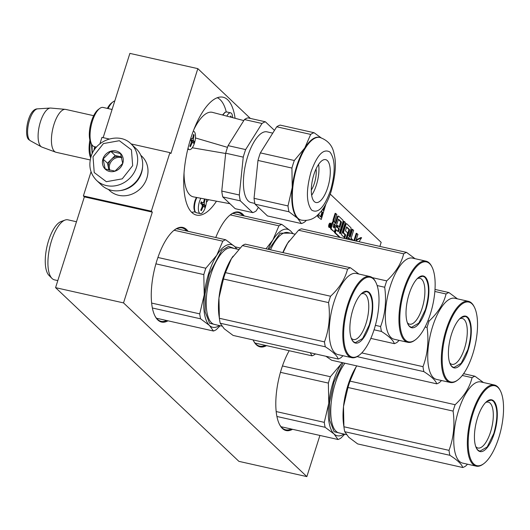 <?xml version="1.0" encoding="UTF-8"?>
<svg xmlns="http://www.w3.org/2000/svg" width="530" height="530" viewBox="0 0 530 530"><rect width="100%" height="100%" fill="white"/><g stroke="black" fill="none" stroke-linecap="round" stroke-linejoin="round"><path stroke-width="0.79" d="M91.054 171.746L83.376 195.941L84.363 196.875L55.57 287.651L238.904 461.358L306.857 476.609L319.915 435.448M109.187 138.999L101.959 137.376L99.905 143.842M250.372 118.422L197.829 68.642L129.883 53.391L103.151 137.641M55.57 287.651L123.523 302.902L306.857 476.609M123.523 302.902L152.315 212.126L84.363 196.875M83.376 195.941L151.328 211.192L152.315 212.126M96.559 180.372C90.252 173.873 88.411 165.996 91.021 156.748C95.652 139.648 119.422 131.824 131.102 143.915L136.124 148.678A25.109 22.638 -46.5 0 1 141.51 171.992A25.109 22.638 -46.5 0 1 111.426 190.33A25.109 22.638 -46.5 0 1 101.588 185.129L96.559 180.372A25.109 22.638 -46.5 0 0 136.482 167.228A25.109 22.638 -46.5 0 0 131.102 143.915L169.911 152.627L151.328 211.192M169.911 152.627L170.892 153.561L197.829 68.642M379.884 246.41L381.169 242.349L330.243 194.099M216.485 201.188A60.42 23.022 -77.3 0 1 196.577 215.107A60.42 23.022 -77.3 0 1 190.833 138.178A60.42 23.022 -77.3 0 1 223.044 97.209A60.42 23.022 -77.3 0 1 235.088 118.296M330.753 223.309L330.044 223.15A2.166 0.828 102.7 0 0 328.892 224.614A2.166 0.828 102.7 0 0 329.097 227.377L329.806 227.536A2.166 0.828 102.7 0 0 330.959 226.065A2.166 0.828 102.7 0 0 330.753 223.309A2.166 0.828 102.7 0 0 329.6 224.773A2.166 0.828 102.7 0 0 329.806 227.536M333.277 221.732A2.007 0.768 102.7 0 0 333.125 221.646A2.007 0.768 102.7 0 0 332.052 223.004L330.753 227.105A1.57 0.596 102.7 0 0 330.78 229.04L334.317 231.875L338.544 219.201L341.373 221.878L341.386 222.501L339.823 227.416L337.968 225.661L337.504 227.125L339.359 228.881L338.557 231.398L338.253 231.723L336.245 229.815L335.291 232.802L340.28 237.526M339.849 233.233L343.625 221.328L344.334 221.487L340.432 233.783L339.425 232.829L342.864 221.997A1.57 0.596 102.7 0 0 342.837 220.063L338.842 216.286A1.57 0.596 102.7 0 0 338.723 216.214A1.57 0.596 102.7 0 0 337.888 217.28L335.861 223.667L334.854 222.713A1.57 0.596 -77.3 0 1 334.827 220.778L336.848 214.398L335.139 213.285L333.244 219.261A2.007 0.768 102.7 0 0 333.224 221.666M338.133 216.127A1.57 0.596 102.7 0 0 338.014 216.054A1.57 0.596 102.7 0 0 337.179 217.121L335.278 223.11M344.222 237.374L344.957 237.46L344.685 237.804L341.439 234.737L345.335 222.441L344.334 221.487M346.11 223.68A1.57 0.596 102.7 0 0 345.991 223.614A1.57 0.596 102.7 0 0 345.149 224.674L343.129 231.06A1.57 0.596 102.7 0 0 343.155 232.995L344.891 234.638L344.248 237.301M350.602 239.838L353.629 230.292L351.913 229.179L349.548 236.632M353.656 240.527L351.092 238.606L350.688 239.858M355.829 241.011L357.935 234.373L356.22 233.26L353.894 240.58M346.408 227.158L348.806 229.437L348.819 230.053L346.037 238.818M336.245 229.815L335.536 229.656L334.589 232.644L339.571 237.367M337.829 231.312L338.557 231.398M337.968 225.661L337.259 225.502L336.795 226.966L338.65 228.721L337.849 231.239M338.266 219.446L340.664 221.719L339.24 226.867M359.068 241.74L361.599 237.705L360.89 237.546L356.259 239.845L355.882 241.024M323.022 208.827L322.697 209.867M317.457 215.279L317.96 216.889L321.24 219.486L325.917 204.037M292.547 429.307A48.488 18.477 -77.3 0 1 282.384 428.478A48.488 18.477 -77.3 0 1 279.628 424.676A48.488 18.477 -77.3 0 1 289.188 350.708M266.53 345.626A48.488 18.477 -77.3 0 1 256.368 344.798A48.488 18.477 -77.3 0 1 253.612 341.002A48.488 18.477 -77.3 0 1 253.088 339.922M215.756 237.526A48.488 18.477 -77.3 0 1 230.583 214.623A48.488 18.477 -77.3 0 1 242.687 214.16A48.488 18.477 -77.3 0 1 244.237 215.962M167.997 320.816A48.488 18.477 -77.3 0 1 157.841 319.994A48.488 18.477 -77.3 0 1 155.085 316.191A48.488 18.477 -77.3 0 1 154.157 270.704A48.488 18.477 -77.3 0 1 174.436 229.974A48.488 18.477 -77.3 0 1 186.54 229.51A48.488 18.477 -77.3 0 1 188.09 231.319M335.848 213.444L333.953 219.42A2.007 0.768 102.7 0 0 333.986 221.891A2.007 0.768 102.7 0 0 333.834 221.805A2.007 0.768 102.7 0 0 332.76 223.163L331.462 227.264A1.57 0.596 102.7 0 0 331.488 229.198L334.317 231.875M352.622 229.338L350.131 237.188L348.813 235.936L350.84 229.55A1.57 0.596 102.7 0 0 350.807 227.622L346.819 223.839A1.57 0.596 102.7 0 0 346.693 223.773A1.57 0.596 102.7 0 0 345.858 224.833L343.837 231.219A1.57 0.596 102.7 0 0 343.864 233.154L345.6 234.797L344.957 237.46M351.794 238.765L351.397 240.017M356.928 233.419L354.603 240.739M345.885 238.785L347.256 234.459A1.57 0.596 102.7 0 0 347.223 232.531L345.441 230.841L346.647 226.893L349.515 229.596L349.522 230.212L346.746 238.977M334.589 232.644L335.291 232.802M338.65 228.721L339.359 228.881M336.795 226.966L337.504 227.125M356.259 239.845L356.968 240.004L356.591 241.183M361.599 237.705L356.968 240.004M324.526 206.481L323.28 210.417L322.459 209.641M317.96 216.889L321.24 219.486M317.523 216.054L318.232 216.214L318.669 217.048M317.98 214.802L318.232 216.214M291.215 429.002A47.866 18.239 -77.3 0 1 285.69 429.81A47.866 18.239 -77.3 0 1 282.006 427.77A47.866 18.239 -77.3 0 1 279.456 424.338M265.199 345.328A47.866 18.239 -77.3 0 1 259.673 346.136A47.866 18.239 -77.3 0 1 255.99 344.089A47.866 18.239 -77.3 0 1 253.439 340.664M230.285 214.855A47.866 18.239 -77.3 0 1 238.255 212.57A47.866 18.239 -77.3 0 1 241.938 214.617A47.866 18.239 -77.3 0 1 242.906 215.664M174.138 230.206A47.866 18.239 -77.3 0 1 182.108 227.927A47.866 18.239 -77.3 0 1 185.791 229.967A47.866 18.239 -77.3 0 1 186.759 231.02M166.665 320.517A47.866 18.239 -77.3 0 1 161.14 321.326A47.866 18.239 -77.3 0 1 157.456 319.279A47.866 18.239 -77.3 0 1 154.912 315.853M329.607 226.628L330.435 223.72L330.303 225.217L331.025 224.283L330.124 227.118L329.607 226.628M333.9 223.706L335.397 225.131L334.45 228.112L333.105 226.847L333.9 223.706M347.773 239.209L348.349 237.4L349.667 238.652L349.376 239.567M321.346 211.125L322.657 212.371L321.114 217.247L319.073 215.319L318.848 213.961M330.005 225.29L330.495 225.396M329.912 225.402L329.905 226.29L330.058 225.687M330.144 226.509L329.581 226.449M333.774 224.104L335.397 225.131M334.688 224.972L333.867 227.562M348.223 237.791L349.667 238.652M348.959 238.493L348.667 239.408M321.114 211.417L322.657 212.371M321.948 212.212L320.531 216.697M90.425 141.808A21.346 8.135 102.7 0 0 91.094 156.522M89.875 140.053A21.968 8.374 102.7 0 0 90.696 157.847M93.691 115.692L65.72 109.418A21.968 8.374 102.7 0 0 65.296 109.352A21.968 8.374 102.7 0 0 53.185 127.174A21.968 8.374 102.7 0 0 54.404 151.348A21.968 8.374 -77.3 0 0 55.69 152.17A21.968 8.374 -77.3 0 0 56.094 152.289L90.226 159.954M65.296 109.352L50.754 108.06A20.041 7.639 102.7 0 0 50.29 108.054A20.041 7.639 102.7 0 0 39.558 124.901A20.041 7.639 102.7 0 0 40.817 146.373A20.041 7.639 -77.3 0 0 41.565 146.929A20.041 7.639 -77.3 0 0 41.989 147.121L55.69 152.17M132.666 165.658L131.453 149.857L119.343 140.708L103.43 143.57L93.022 156.761L94.234 172.555L106.344 181.704L122.258 178.848L132.666 165.658M122.755 163.432A10.984 9.904 -46.5 0 0 116.097 150.957A10.984 9.904 -46.5 0 0 102.933 158.987A10.984 9.904 -46.5 0 0 109.591 171.455A10.984 9.904 -46.5 0 0 122.755 163.432M122.688 163.445L120.568 153.561L110.763 151.355L103.072 159.04L105.185 168.924L114.997 171.13L122.688 163.445M103.072 159.04L107.471 163.207L108.941 170.064M110.763 151.355L115.162 155.528L107.471 163.207M121.608 156.973L115.162 155.528M121.661 157.165A9.414 8.487 -46.5 0 0 120.065 156.628A9.414 8.487 -46.5 0 0 111.313 159.364A9.414 8.487 -46.5 0 0 108.782 163.505A9.414 8.487 -46.5 0 0 108.531 168.149A9.414 8.487 -46.5 0 0 109.233 170.143M109.856 170.296A9.414 8.487 -46.5 0 1 109.743 164.413A9.414 8.487 133.5 0 1 121.814 157.755M140.768 155.237L141.848 156.264A23.539 21.22 133.5 0 1 146.889 178.113A23.539 21.22 133.5 0 1 118.694 195.312A23.539 21.22 133.5 0 1 109.465 190.436L108.385 189.409M142.557 167.003A23.539 21.22 133.5 0 1 141.47 172.979A23.539 21.22 133.5 0 1 120.23 190.568M330.382 376.717L341.313 363.739A42.373 16.145 102.7 0 0 333.264 381.819A42.373 16.145 102.7 0 0 328.772 403.27L328.361 383.084A47.077 17.94 -77.3 0 1 329.329 379.864A47.077 17.94 -77.3 0 1 330.382 376.717L282.45 365.958M343.924 434.037A42.373 16.145 -77.3 0 1 334.026 433.957L325.128 427.299L276.932 416.481M344.732 434.222L340.889 438.085A47.077 17.94 -77.3 0 1 338.021 439.509L334.026 433.957A42.373 16.145 -77.3 0 1 328.772 403.27L324.287 422.357L276.196 411.558M338.021 439.509L281.039 426.723M325.128 427.299A47.077 17.94 -77.3 0 1 324.287 422.357M328.361 383.084L280.45 372.332M342.022 362.573L341.313 363.739A42.373 16.145 -77.3 0 1 342.062 362.58M341.698 433.54L334.112 431.718L329.713 420.363L329.62 402.389L333.854 382.375L343.082 362.811M483.453 382.527L474.946 376.234A47.077 17.94 102.7 0 0 472.078 377.665C469.666 387.41 464.008 396.427 455.118 404.715A47.077 17.94 102.7 0 0 454.064 407.868A47.077 17.94 102.7 0 0 453.097 411.088L347.985 387.49L343.5 406.536A42.373 16.145 -77.3 0 1 347.985 385.125A42.373 16.145 -77.3 0 1 356.021 367.071L350.005 381.123A47.077 17.94 102.7 0 0 348.959 384.27A47.077 17.94 102.7 0 0 347.985 387.49M453.097 411.088C454.978 424.901 453.62 437.992 449.023 450.354A47.077 17.94 102.7 0 0 449.871 455.296C457.403 460.1 461.703 464.167 462.756 467.513A47.077 17.94 102.7 0 0 465.625 466.089L467.553 464.2M500.32 390.69L499.975 390.027A41.585 15.847 102.7 0 0 494.41 384.992L480.823 381.938A41.585 15.847 -77.3 0 0 458.655 410.141A41.585 15.847 102.7 0 0 462.604 463.094L476.192 466.142A41.585 15.847 102.7 0 0 483.38 463.969L483.976 463.518A40.956 15.608 102.7 0 0 498.73 437.879A40.956 15.608 102.7 0 0 500.32 390.69A40.956 15.608 102.7 0 0 473.005 413.506A40.956 15.608 102.7 0 0 469.288 454.488A40.956 15.608 102.7 0 0 483.976 463.518M343.5 406.536L343.91 426.763A47.077 17.94 102.7 0 0 344.023 427.644A47.077 17.94 102.7 0 0 344.758 431.705L348.74 437.25L357.651 443.915L462.756 467.513M343.493 406.616A42.373 16.145 102.7 0 0 343.546 424.152L344.023 427.644M356.054 367.018A42.373 16.145 102.7 0 1 356.544 366.257A42.373 16.145 102.7 0 1 356.789 365.885L356.021 367.071M474.946 376.234L463.598 373.69M472.078 377.665L462.279 375.465M455.118 404.715L350.005 381.123M449.023 450.354L343.91 426.763M449.871 455.296L344.758 431.705M494.41 384.992A41.585 15.847 102.7 0 0 472.243 413.195A41.585 15.847 102.7 0 0 476.192 466.142M477.543 417.806A26.52 10.103 -77.3 0 1 487.096 401.203A26.52 10.103 -77.3 0 1 496.603 407.047A26.52 10.103 -77.3 0 1 494.199 433.586A26.52 10.103 -77.3 0 1 476.51 448.36A26.52 10.103 -77.3 0 1 477.543 417.806M485.613 402.528A23.505 8.957 102.7 0 1 488.302 402.144A23.505 8.957 102.7 0 1 490.535 432.076A23.505 8.957 -77.3 0 1 478 448.022A23.505 8.957 -77.3 0 1 475.741 446.525M486.924 401.336L491.323 400.064L493.344 401.177C497.882 407.365 498.041 418.117 493.814 433.427L487.183 446.975L479.849 451.202L477.828 450.083L476.41 448.161M315.396 353.908L314.873 354.404A47.077 17.94 -77.3 0 1 312.004 355.835L310.275 352.755M312.004 355.835L255.023 343.042M457.436 298.854L448.93 292.56A47.077 17.94 102.7 0 0 446.068 293.984C443.65 303.73 437.992 312.746 429.101 321.041A47.077 17.94 102.7 0 0 428.054 324.188A47.077 17.94 102.7 0 0 427.081 327.407L425.113 326.97M427.081 327.407C428.962 341.227 427.604 354.312 423.006 366.674A47.077 17.94 102.7 0 0 423.854 371.623C431.387 376.419 435.686 380.487 436.74 383.833A47.077 17.94 102.7 0 0 439.608 382.408L441.536 380.527M474.304 307.016L473.959 306.347A41.585 15.847 102.7 0 0 468.394 301.312L454.806 298.264A41.585 15.847 -77.3 0 0 432.639 326.46A41.585 15.847 102.7 0 0 436.587 379.414L450.182 382.468A41.585 15.847 102.7 0 0 457.363 380.288L457.96 379.838A40.956 15.608 102.7 0 0 472.72 354.206A40.956 15.608 102.7 0 0 474.304 307.016A40.956 15.608 102.7 0 0 446.989 329.826A40.956 15.608 102.7 0 0 443.272 370.808A40.956 15.608 102.7 0 0 457.96 379.838M325.923 356.266L331.634 360.241L436.74 383.833M448.93 292.56L434.991 289.426M446.068 293.984L434.845 291.467M429.101 321.041L427.922 320.776M423.006 366.674L361.765 352.927M423.854 371.623L357.081 356.63M468.394 301.312A41.585 15.847 102.7 0 0 446.227 329.514A41.585 15.847 102.7 0 0 450.182 382.468M451.527 334.125A26.52 10.103 -77.3 0 1 461.08 317.523A26.52 10.103 -77.3 0 1 470.594 323.373A26.52 10.103 -77.3 0 1 468.182 349.906A26.52 10.103 -77.3 0 1 450.5 364.68A26.52 10.103 -77.3 0 1 451.527 334.125M459.603 318.848A23.505 8.957 102.7 0 1 462.286 318.47A23.505 8.957 102.7 0 1 464.518 348.402A23.505 8.957 -77.3 0 1 451.991 364.342A23.505 8.957 -77.3 0 1 449.725 362.851M460.908 317.662L465.313 316.383L467.327 317.503C471.866 323.684 472.025 334.437 467.804 349.747L461.166 363.302L453.832 367.522L451.812 366.402L450.394 364.481M240.01 247.947L234.989 246.821M266.02 248.808L272.917 239.904A42.373 16.145 -77.3 0 1 290.712 231.053A42.373 16.145 -77.3 0 1 292.712 233.644M268.081 249.272A42.373 16.145 102.7 0 1 272.917 239.904L278.946 225.826A47.077 17.94 -77.3 0 1 281.814 224.402L290.712 231.053L293.123 233.737M278.946 225.826L230.239 214.888M268.869 249.451L280.092 233.167L290.48 233.14M281.814 224.402L232.73 213.378M415.056 258.693L406.55 252.399A47.077 17.94 102.7 0 0 403.681 253.824C401.263 263.569 395.612 272.592 386.714 280.88A47.077 17.94 102.7 0 0 385.668 284.027A47.077 17.94 102.7 0 0 384.694 287.247L377.141 285.551M282.808 252.578A42.373 16.145 -77.3 0 1 287.618 243.237L283.04 252.631M384.694 287.247C386.575 301.066 385.217 314.157 380.619 326.52A47.077 17.94 102.7 0 0 381.467 331.462C389.007 336.258 393.3 340.333 394.36 343.672A47.077 17.94 102.7 0 0 397.222 342.248L399.15 340.366M431.923 266.855L431.572 266.192A41.585 15.847 102.7 0 0 426.014 261.151L412.419 258.103A41.585 15.847 -77.3 0 0 390.252 286.306A41.585 15.847 102.7 0 0 394.207 339.253L407.795 342.307A41.585 15.847 102.7 0 0 414.977 340.127L415.573 339.677A40.956 15.608 102.7 0 0 430.333 314.045A40.956 15.608 102.7 0 0 431.923 266.855A40.956 15.608 102.7 0 0 404.609 289.671A40.956 15.608 102.7 0 0 400.892 330.654A40.956 15.608 102.7 0 0 415.573 339.677M406.55 252.399L301.438 228.808A47.077 17.94 102.7 0 0 298.569 230.232L287.618 243.237M289.221 240.832A42.373 16.145 102.7 0 0 288.141 242.415A42.373 16.145 102.7 0 0 287.657 243.184M403.681 253.824L298.569 230.232M386.714 280.88L372.305 277.647M380.619 326.52L375.379 325.34M381.467 331.462L374.054 329.799M394.36 343.672L370.821 338.392M426.014 261.151A41.585 15.847 102.7 0 0 403.84 289.353A41.585 15.847 102.7 0 0 407.795 342.307M409.14 293.964A26.52 10.103 -77.3 0 1 418.7 277.369A26.52 10.103 -77.3 0 1 428.207 283.212A26.52 10.103 -77.3 0 1 425.802 309.752A26.52 10.103 -77.3 0 1 408.113 324.519A26.52 10.103 -77.3 0 1 409.14 293.964M417.216 278.694A23.505 8.957 102.7 0 1 419.899 278.31A23.505 8.957 102.7 0 1 422.132 308.241A23.505 8.957 -77.3 0 1 409.604 324.181A23.505 8.957 -77.3 0 1 407.338 322.69M418.528 277.501L422.927 276.223L424.941 277.342C429.479 283.53 429.638 294.276 425.418 309.593L418.779 323.141L411.446 327.361L409.432 326.241L408.014 324.32M205.832 268.233L216.77 255.255A42.373 16.145 102.7 0 0 208.714 273.334A42.373 16.145 102.7 0 0 204.229 294.786L203.811 274.6A47.077 17.94 -77.3 0 1 204.785 271.38A47.077 17.94 -77.3 0 1 205.832 268.233L157.907 257.474M219.38 325.552A42.373 16.145 -77.3 0 1 209.482 325.473L200.585 318.815L152.382 307.996M220.182 325.738L216.339 329.6A47.077 17.94 -77.3 0 1 213.471 331.025L209.482 325.473A42.373 16.145 -77.3 0 1 204.229 294.786L199.737 313.873L151.646 303.074M213.471 331.025L156.489 318.232M200.585 318.815A47.077 17.94 -77.3 0 1 199.737 313.873M203.811 274.6L155.899 263.847M236.976 249.087L234.558 246.41L225.667 239.752A47.077 17.94 -77.3 0 0 222.799 241.177L216.77 255.255A42.373 16.145 -77.3 0 1 234.558 246.41A42.373 16.145 -77.3 0 1 236.565 248.994M222.799 241.177L174.092 230.245M217.148 325.056L209.562 323.227L205.163 311.878L205.07 293.905L209.304 273.891L221.732 250.471L228.549 246.37L234.333 248.497M225.667 239.752L176.583 228.735M65.024 220.076A30.76 11.72 -77.3 0 0 51.542 240.686A30.76 11.72 102.7 0 0 51.94 278.376L48.965 275.368A28.401 10.825 -77.3 0 1 48.601 240.56A28.401 10.825 -77.3 0 1 61.049 221.533L65.024 220.076A30.76 11.72 -77.3 0 1 67.939 219.824L76.472 221.745M51.94 278.376A30.76 11.72 102.7 0 0 54.464 279.853L57.803 280.602M358.909 274.043L350.403 267.749A47.077 17.94 102.7 0 0 347.534 269.174C345.116 278.926 339.465 287.942 330.568 296.23A47.077 17.94 102.7 0 0 329.521 299.377A47.077 17.94 102.7 0 0 328.547 302.603L223.441 279.005L218.956 298.052A42.373 16.145 -77.3 0 1 223.435 276.633A42.373 16.145 -77.3 0 1 231.471 258.587L225.462 272.639A47.077 17.94 102.7 0 0 224.409 275.785A47.077 17.94 102.7 0 0 223.441 279.005M328.547 302.603C330.428 316.417 329.07 329.508 324.473 341.87A47.077 17.94 102.7 0 0 325.321 346.812C332.853 351.609 337.153 355.683 338.213 359.029A47.077 17.94 102.7 0 0 341.075 357.604L343.003 355.716M375.77 282.205L375.425 281.543A41.585 15.847 102.7 0 0 369.867 276.508L356.273 273.453A41.585 15.847 -77.3 0 0 334.105 301.656A41.585 15.847 102.7 0 0 338.054 354.61L351.648 357.657A41.585 15.847 102.7 0 0 358.83 355.484L359.426 355.027A40.956 15.608 102.7 0 0 374.187 329.395A40.956 15.608 102.7 0 0 375.77 282.205A40.956 15.608 102.7 0 0 348.462 305.022A40.956 15.608 102.7 0 0 344.738 346.004A40.956 15.608 102.7 0 0 359.426 355.027M218.956 298.052L219.367 318.278A47.077 17.94 102.7 0 0 219.48 319.153A47.077 17.94 102.7 0 0 220.208 323.22L224.19 328.766L233.101 335.43L338.213 359.029M218.943 298.132A42.373 16.145 102.7 0 0 218.996 315.668L219.48 319.153M350.403 267.749L245.291 244.158A47.077 17.94 102.7 0 0 242.422 245.582L231.471 258.587M233.074 256.189A42.373 16.145 102.7 0 0 231.994 257.772A42.373 16.145 102.7 0 0 231.504 258.534M347.534 269.174L242.422 245.582M330.568 296.23L225.462 272.639M324.473 341.87L219.367 318.278M325.321 346.812L220.208 323.22M369.867 276.508A41.585 15.847 102.7 0 0 347.693 304.71A41.585 15.847 102.7 0 0 351.648 357.657M352.993 309.315A26.52 10.103 -77.3 0 1 362.553 292.719A26.52 10.103 -77.3 0 1 372.06 298.562A26.52 10.103 -77.3 0 1 369.649 325.102A26.52 10.103 -77.3 0 1 351.966 339.876A26.52 10.103 -77.3 0 1 352.993 309.315M361.069 294.044A23.505 8.957 102.7 0 1 363.752 293.66A23.505 8.957 102.7 0 1 365.985 323.591A23.505 8.957 -77.3 0 1 353.457 339.538A23.505 8.957 -77.3 0 1 351.191 338.041M362.374 292.851L366.78 291.573L368.794 292.692C373.332 298.88 373.491 309.633 369.271 324.943L362.633 338.491L355.299 342.718L353.285 341.598L351.867 339.677M226.847 116.136A9.414 3.591 -77.3 0 1 230.616 112.824A9.414 3.591 -77.3 0 1 232.61 117.653M230.417 117.077A43.93 39.604 -46.5 0 0 230.623 115.991A43.486 8.911 17.6 0 1 231.213 116.547A43.93 39.604 133.5 0 1 231.087 117.249M230.55 116.401L231.213 116.547M188.018 148.254A9.414 3.591 102.7 0 0 189.395 149.645A9.414 3.591 102.7 0 0 194.411 143.259A9.414 3.591 -77.3 0 0 193.516 131.268L193.245 131.208M190.82 138.237A43.93 8.997 17.6 0 1 191.794 139.026L192.748 138.025A43.93 39.604 -46.5 0 0 193.523 134.434A43.486 8.911 17.6 0 1 194.112 134.998A43.93 39.604 133.5 0 1 193.344 138.588L193.37 140.516A43.93 8.997 17.6 0 1 194.212 141.563L193.655 143.319A43.93 8.997 -162.4 0 0 192.814 142.272L191.463 141.927M192.814 142.272L191.853 143.272A43.93 39.604 133.5 0 1 190.402 146.711A43.486 8.911 -162.4 0 0 189.806 146.147A43.93 39.604 -46.5 0 0 191.264 142.709L191.237 140.781A43.93 8.997 -162.4 0 0 190.27 139.999M190.654 138.767L191.933 139.092L190.641 138.8M191.502 141.941L191.794 141.02L194.212 141.563M193.45 134.845L194.112 134.998M191.794 141.02L190.615 139.9A1.57 0.596 -77.3 0 1 190.429 139.476M200.863 198.26A9.414 3.591 -77.3 0 0 199.452 201.632A9.414 3.591 102.7 0 0 200.347 213.617A9.414 3.591 102.7 0 0 205.368 207.23A9.414 3.591 -77.3 0 0 206.435 199.306M205.057 199.048A43.93 39.604 133.5 0 1 204.295 202.559L204.322 204.487A43.93 8.997 17.6 0 1 205.163 205.534L204.606 207.29A43.93 8.997 -162.4 0 0 203.765 206.249L202.414 205.905M203.765 206.249L202.811 207.243A43.93 39.604 133.5 0 1 201.354 210.682A43.486 8.911 -162.4 0 0 200.764 210.119A43.93 39.604 -46.5 0 0 202.215 206.687L202.188 204.752A43.93 8.997 -162.4 0 0 200.665 203.553L201.221 201.798A43.93 8.997 17.6 0 1 202.745 202.997L200.969 202.639M200.976 202.599L202.745 202.997L203.706 201.996A43.93 39.604 -46.5 0 0 204.388 198.922M202.46 205.912L202.751 204.991L205.163 205.534M202.751 204.991L201.566 203.871A1.57 0.596 -77.3 0 1 201.373 202.725M229.934 203.712L193.463 196.875A43.314 16.503 -77.3 0 1 189.912 194.98A43.314 16.503 -77.3 0 1 184.042 173.31M226.25 111.896A58.85 22.426 102.7 0 0 220.149 99.666A58.85 22.426 102.7 0 0 217.293 97.712M96.467 147.135L94.32 146.651A20.087 7.652 -77.3 0 1 91.63 144.22A20.087 7.652 -77.3 0 1 92.412 121.072A20.087 7.652 -77.3 0 1 99.647 108.504A20.087 7.652 -77.3 0 1 103.118 107.451L112.088 109.465M91.63 144.22L90.769 142.557A18.517 7.056 -77.3 0 1 91.485 121.224A18.517 7.056 -77.3 0 1 98.163 109.637L99.647 108.504M107.371 108.411A18.517 7.056 -77.3 0 1 111.519 102.992L113.003 101.866A20.087 7.652 -77.3 0 1 114.811 100.899M93.896 150.58A18.517 7.056 -77.3 0 1 94.718 146.744M95.102 148.817A20.087 7.652 -77.3 0 1 95.546 146.929M108.087 108.57A20.087 7.652 -77.3 0 1 113.003 101.866M191.595 212.199A58.85 22.426 102.7 0 0 194.828 211.708A9.103 3.471 102.7 0 0 195.338 212.119M192.297 147.771L225.661 153.481M227.489 147.36L195.457 137.946M193.847 129.638A43.314 16.503 -77.3 0 1 212.437 112.36L243.8 120.582M206.369 202.433A58.85 22.426 102.7 0 0 208.396 199.677M243.244 157.132L225.694 153.19A46.766 17.821 -77.3 0 1 228.085 145.637L245.642 149.579A46.766 17.821 102.7 0 0 243.244 157.132L239.315 195A46.766 17.821 102.7 0 0 240.322 200.863L222.766 196.922L235.194 208.694L252.75 212.636A46.766 17.821 102.7 0 0 256.149 210.947L258.401 207.349M240.322 200.863L252.75 212.636M265.397 121.794L247.848 117.859A46.766 17.821 -77.3 0 0 244.449 119.548L261.999 123.49A46.766 17.821 -77.3 0 1 265.397 121.794L274.467 130.387M228.085 145.637L244.449 119.548M245.642 149.579L261.999 123.49M225.694 153.19L221.765 191.058A46.766 17.821 102.7 0 0 222.766 196.922M239.315 195L221.765 191.058M272.745 133.136L267.014 131.844A36.252 13.813 -77.3 0 0 247.689 156.429A36.252 13.813 102.7 0 0 251.134 202.586L254.87 203.427M316.065 168.904A15.695 5.982 -77.3 0 1 314.403 183.201A15.695 5.982 102.7 0 1 311.315 190.051M318.603 164.353A21.968 8.374 -77.3 0 1 316.37 185.069A21.968 8.374 102.7 0 1 311.666 195.252M313.899 174.536A21.968 8.374 -77.3 0 1 325.612 159.636A21.968 8.374 -77.3 0 1 327.699 187.613A21.968 8.374 102.7 0 1 315.986 202.506A21.968 8.374 102.7 0 1 313.899 174.536M319.888 137.442A42.373 16.145 102.7 0 0 297.297 166.175A42.373 16.145 102.7 0 0 301.325 220.129C310.56 221.5 315.423 216.995 317.079 215.604L320.889 211.689C325.162 206.322 328.58 199.578 331.131 191.449C335.57 175.317 336.537 162.717 334.019 153.64C332.601 145.704 327.891 140.304 319.888 137.442L319.318 137.316A42.373 16.145 -77.3 0 0 304.783 147.976L294.316 160.504A46.766 17.821 -77.3 0 0 293.063 164.227A46.766 17.821 102.7 0 0 291.924 168.056L257.971 160.438L254.042 198.306L287.989 205.925L292.242 187.507A42.373 16.145 102.7 0 1 296.734 166.049A42.373 16.145 -77.3 0 1 304.783 147.976L310.679 134.415A46.766 17.821 -77.3 0 1 314.078 132.725L321.014 137.74M301.325 220.129L300.762 220.003A42.373 16.145 102.7 0 1 297.496 218.188L288.996 211.788L255.043 204.163L267.471 215.942L301.424 223.567L297.496 218.188A42.373 16.145 102.7 0 1 292.242 187.507L291.924 168.056M294.316 160.504L260.363 152.885L276.726 126.789A46.766 17.821 -77.3 0 1 280.125 125.1L314.078 132.725M257.971 160.438A46.766 17.821 -77.3 0 1 260.363 152.885M310.679 134.415L276.726 126.789M301.424 223.567A46.766 17.821 102.7 0 0 304.823 221.871L306.28 220.447M287.989 205.925A46.766 17.821 102.7 0 0 288.996 211.788M254.042 198.306A46.766 17.821 102.7 0 0 255.043 204.163M330.78 229.04L331.488 229.198M330.753 227.105L331.462 227.264M332.052 223.004L332.76 223.163M333.244 219.261L333.953 219.42M337.179 217.121L337.888 217.28M344.897 235.254L345.606 235.413M344.891 234.638L345.6 234.797M343.155 232.995L343.864 233.154M343.129 231.06L343.837 231.219M345.149 224.674L345.858 224.833M348.819 230.053L349.522 230.212M348.806 229.437L349.515 229.596M340.677 222.342L341.386 222.501M340.664 221.719L341.373 221.878M91.425 143.822L92.18 153.74M41.565 146.929L30.429 140.781A16.463 6.274 -77.3 0 1 29.819 140.324A16.463 6.274 -77.3 0 1 28.786 122.695A16.463 6.274 -77.3 0 1 37.597 108.855L50.29 108.054M346.335 434.58L339.107 432.957A39.233 14.953 -77.3 0 1 335.377 383.005A39.233 14.953 -77.3 0 1 344.924 363.222M270.525 249.822A39.233 14.953 -77.3 0 1 287.896 232.564L294.726 234.094M221.785 326.096L214.564 324.473A39.233 14.953 -77.3 0 1 210.834 274.52A39.233 14.953 -77.3 0 1 231.749 247.914L238.579 249.444M223.024 115.136A9.414 3.591 -77.3 0 1 226.727 111.949L230.616 112.824M191.111 143.107L191.853 143.272M192.622 138.423L193.344 138.588M190.615 139.9L193.37 140.516M200.347 213.617L196.458 212.742A9.414 3.591 -77.3 0 1 195.563 200.757A9.414 3.591 -77.3 0 1 196.902 197.518M202.069 207.078L202.811 207.243M203.573 202.394L204.295 202.559M201.566 203.871L204.322 204.487M330.554 190.316C335.563 172.164 335.377 159.417 329.991 152.083C323.525 148.188 317.205 154.767 311.037 171.826C306.035 189.985 306.221 202.725 311.6 210.065C318.073 213.961 324.393 207.382 330.554 190.316M333.834 221.805L333.125 221.646M338.723 216.214L338.014 216.054M346.693 223.773L345.991 223.614M30.429 140.781L29.289 139.94C23.346 137.323 27.692 108.723 37.597 108.855M92.253 153.574L91.988 144.829M222.514 115.003L225.131 112.168L226.727 111.949M189.395 149.645L187.772 149.281M196.458 212.742C193.689 211.265 193.192 207.263 194.96 200.751L196.372 197.418M195.404 212.185L194.132 211.901"/></g></svg>
